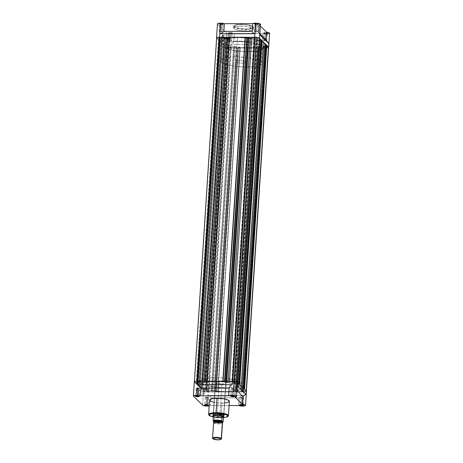 <?xml version="1.0" encoding="UTF-8"?>
<svg xmlns="http://www.w3.org/2000/svg" width="463" height="463" viewBox="0 0 463 463"><rect width="100%" height="100%" fill="white"/><g stroke="black" fill="none" stroke-linecap="round" stroke-linejoin="round"><path stroke-width="0.35" stroke-dasharray="2.31 1.74" d="M266.034 33.73A1.655 0.388 3.7 0 1 264.014 33.319A1.655 0.388 3.7 0 1 265.212 32.925L265.149 32.52A1.985 0.469 -176.3 0 0 263.713 32.995A1.985 0.469 -176.3 0 0 266.138 33.492L265.571 40.947A1.655 0.388 3.7 0 1 263.505 40.437A1.655 0.388 3.7 0 1 264.743 40.142L265.212 32.925A1.655 0.388 -176.3 0 0 263.974 33.22A1.655 0.388 -176.3 0 0 266.034 33.73A1.655 0.388 -176.3 0 0 267.273 33.434A1.655 0.388 -176.3 0 0 265.212 32.925L264.743 40.142A1.655 0.388 3.7 0 1 266.381 40.356A1.655 0.388 3.7 0 1 266.81 40.651A1.655 0.388 3.7 0 1 266.682 40.79A1.655 0.388 3.7 0 1 265.571 40.947L266.138 33.492L263.667 32.914L264.784 32.532L266.966 32.734L267.608 33.191L266.138 33.492A1.985 0.469 -176.3 0 0 267.556 33.243A1.985 0.469 -176.3 0 0 265.149 32.52L265.212 32.925A1.655 0.388 3.7 0 1 267.22 33.527A1.655 0.388 3.7 0 1 266.034 33.73M256.982 24.846A1.655 0.388 3.7 0 1 254.963 24.435A1.655 0.388 3.7 0 1 256.161 24.041L256.097 23.636A1.985 0.469 -176.3 0 0 254.662 24.111A1.985 0.469 -176.3 0 0 257.087 24.608L256.514 32.063A1.655 0.388 3.7 0 1 254.453 31.553A1.655 0.388 3.7 0 1 255.692 31.258L256.161 24.041A1.655 0.388 -176.3 0 0 254.922 24.336A1.655 0.388 -176.3 0 0 256.982 24.846A1.655 0.388 -176.3 0 0 258.221 24.551A1.655 0.388 -176.3 0 0 256.161 24.041L255.692 31.258A1.655 0.388 3.7 0 1 257.752 31.768A1.655 0.388 3.7 0 1 256.514 32.063L257.087 24.608L254.615 24.03L255.732 23.648L257.914 23.85L258.551 24.308L257.087 24.608A1.985 0.469 -176.3 0 0 258.504 24.36A1.985 0.469 -176.3 0 0 256.097 23.636L256.161 24.041A1.655 0.388 3.7 0 1 258.163 24.643A1.655 0.388 3.7 0 1 256.982 24.846M221.812 24.846A1.655 0.388 3.7 0 1 219.792 24.429A1.655 0.388 3.7 0 1 220.99 24.035L220.926 23.636A1.985 0.469 -176.3 0 0 219.491 24.111A1.985 0.469 -176.3 0 0 221.916 24.603L221.343 32.063A1.655 0.388 3.7 0 1 219.283 31.553A1.655 0.388 3.7 0 1 220.521 31.252L220.99 24.035A1.655 0.388 -176.3 0 0 219.751 24.331A1.655 0.388 -176.3 0 0 221.812 24.846A1.655 0.388 -176.3 0 0 223.05 24.545A1.655 0.388 -176.3 0 0 220.99 24.035L220.521 31.252A1.655 0.388 3.7 0 1 222.581 31.762A1.655 0.388 3.7 0 1 221.343 32.063L221.916 24.603L219.445 24.024L222.425 23.775L223.38 24.308L221.916 24.603A1.985 0.469 -176.3 0 0 223.334 24.36A1.985 0.469 -176.3 0 0 220.926 23.636L220.99 24.035A1.655 0.388 3.7 0 1 222.992 24.637A1.655 0.388 3.7 0 1 221.812 24.846M230.863 33.73A1.655 0.388 3.7 0 1 228.844 33.313A1.655 0.388 3.7 0 1 230.042 32.919L229.978 32.52A1.985 0.469 -176.3 0 0 228.543 32.995A1.985 0.469 -176.3 0 0 230.968 33.486L230.4 40.947A1.655 0.388 3.7 0 1 228.334 40.437A1.655 0.388 3.7 0 1 229.573 40.136L230.042 32.919A1.655 0.388 -176.3 0 0 228.803 33.214A1.655 0.388 -176.3 0 0 230.863 33.73A1.655 0.388 -176.3 0 0 232.102 33.429A1.655 0.388 -176.3 0 0 230.042 32.919L229.573 40.136A1.655 0.388 3.7 0 1 231.639 40.646A1.655 0.388 3.7 0 1 230.4 40.947L230.968 33.486L228.496 32.908L231.483 32.659L232.438 33.186L230.968 33.486A1.985 0.469 -176.3 0 0 232.385 33.243A1.985 0.469 -176.3 0 0 229.978 32.52L230.042 32.919A1.655 0.388 3.7 0 1 232.05 33.521A1.655 0.388 3.7 0 1 230.863 33.73M222.309 37.48A3.079 0.793 -90 0 1 223.282 35.263A3.079 0.793 -90 0 1 223.837 38.985L223.6 39.066A3.415 0.874 90 0 0 222.987 34.945A3.415 0.874 90 0 0 221.904 37.399L228.381 37.48A3.079 0.793 -90 0 1 229.15 35.153A3.079 0.793 -90 0 1 229.914 38.985L223.837 38.985A3.079 0.793 90 0 0 223.073 35.153A3.079 0.793 90 0 0 222.309 37.48A3.079 0.793 90 0 0 223.073 41.317A3.079 0.793 90 0 0 223.837 38.985L229.914 38.985A3.079 0.793 -90 0 1 229.15 41.317A3.079 0.793 -90 0 1 228.381 37.48L221.904 37.399L222.003 39.986L222.709 41.641L223.455 40.269L223.507 36.484L223.131 35.147L222.628 34.858L221.904 37.399A3.415 0.874 90 0 0 222.987 41.525A3.415 0.874 90 0 0 223.6 39.066L223.837 38.985A3.079 0.793 -90 0 1 223.282 41.201A3.079 0.793 -90 0 1 222.309 37.48M246.044 28.978C248.851 29.076 254.569 28.37 252.931 26.64C251.039 24.904 243.885 24.203 241.269 24.296L248.399 25.193L253.539 27.601L250.68 29.036L246.108 29.383L246.044 28.978L252.341 28.121L253.134 27.537L252.931 26.64L249.308 25.152L244.065 24.394L238.682 24.394L234.972 25.152L234.099 26.183L236.003 27.531L240.488 28.584L246.044 28.978L246.108 29.383A9.926 2.344 -176.3 0 0 253.539 27.601A9.926 2.344 -176.3 0 0 241.165 24.533L241.061 26.142A9.926 2.344 3.7 0 1 253.435 29.204A9.926 2.344 3.7 0 1 246.003 30.986L246.108 29.383L246.003 30.986L241.188 30.697L235.615 29.487L234.226 28.799L233.636 27.861L235.54 26.686L239.238 26.188L244.921 26.322L249.383 27.028L252.839 28.324L253.423 29.036L253.157 29.707L250.917 30.575L246.003 30.986A9.926 2.344 3.7 0 1 233.63 27.925A9.926 2.344 3.7 0 1 241.061 26.142L241.165 24.533A9.926 2.344 -176.3 0 0 233.734 26.316A9.926 2.344 -176.3 0 0 246.108 29.383L238.873 28.723L233.734 26.316L236.593 24.88L241.269 24.296C238.462 24.203 232.744 24.904 234.382 26.634C236.275 28.37 243.428 29.076 246.044 28.978M217.46 23.862A3.97 0.938 -176.3 0 0 217.581 24.117L216.672 38.232A3.97 0.938 3.7 0 1 216.615 38.174M237.473 37.63L237.224 41.479A20.673 4.879 3.7 0 1 263.001 47.863A20.673 4.879 3.7 0 1 247.514 51.572L247.763 47.724A20.673 4.879 -176.3 0 0 263.25 44.014A20.673 4.879 -176.3 0 0 237.473 37.63L227.24 38.481L223.907 39.477L222.188 40.744L222.228 42.179L224.023 43.661L230.435 45.878L241.744 47.51L251.565 47.631L260.385 46.248L262.093 45.484L263.233 44.147L263.013 43.175L261.213 41.693L254.806 39.477L245.512 38.012L237.473 37.63A20.673 4.879 -176.3 0 0 221.985 41.346A20.673 4.879 -176.3 0 0 247.763 47.724L247.514 51.572L239.475 51.19L231.876 50.097L225.875 48.459L222.385 46.526L221.754 45.061L222.9 43.719L224.601 42.955L233.427 41.577L243.249 41.699L254.552 43.325L258.863 44.598L261.751 46.034L262.972 47.515L262.417 48.91L260.137 50.097L256.328 50.982L247.514 51.572A20.673 4.879 3.7 0 1 221.736 45.195A20.673 4.879 3.7 0 1 237.224 41.479L215.237 381.529A20.673 4.879 3.7 0 1 241.015 387.907A20.673 4.879 3.7 0 1 225.527 391.623L247.763 47.724A20.673 4.879 -176.3 0 0 263.25 44.014A20.673 4.879 -176.3 0 0 237.473 37.63L227.24 38.481L223.907 39.477L222.188 40.744L222.228 42.179L224.023 43.661L230.435 45.878L241.744 47.51L251.565 47.631L260.385 46.248L262.093 45.484L263.233 44.147L263.013 43.175L261.213 41.693L254.806 39.477L245.512 38.012L237.473 37.63A20.673 4.879 -176.3 0 0 221.985 41.346A20.673 4.879 -176.3 0 0 247.763 47.724L225.527 391.623L235.76 390.772L239.093 389.777L240.43 388.955L240.997 388.04L240.772 387.068L239.765 386.078L235.58 384.197L229.081 382.675L221.256 381.743L213.304 381.553L206.423 382.12L201.671 383.37L200.334 384.192L199.767 385.106L199.987 386.078L201.787 387.56L208.194 389.777L215.498 391.027L225.527 391.623A20.673 4.879 3.7 0 1 199.75 385.239A20.673 4.879 3.7 0 1 215.237 381.529L237.473 37.63M268.598 47.562A3.97 0.938 3.7 0 1 265.721 48.088L265.947 44.564L263.858 43.644L262.191 41.149L262.689 33.452L234.336 33.446L233.838 41.149L262.191 41.149L262.689 33.452A3.97 0.938 -176.3 0 0 267.029 33.967A3.97 0.938 -176.3 0 0 269.605 33.261M268.656 47.492L265.721 48.088L230.551 48.088L226.395 47.486L216.672 38.232L217.581 24.117L226.639 33A3.97 0.938 -176.3 0 0 230.528 33.944A3.97 0.938 -176.3 0 0 234.336 33.446L233.838 41.149L232.681 43.638L230.777 44.558L230.551 48.088A3.97 0.938 3.7 0 1 225.724 47.116L226.639 33L228.068 33.602L231.187 33.967L234.336 33.446L262.689 33.452L267.776 33.926M259.847 34.789L258.73 32.682L259.94 33.868L258.73 32.682L259.228 24.985L260.438 26.171L259.228 24.985A3.97 0.938 -176.3 0 0 260.553 24.377M269.431 33.515L269.547 33.081M217.581 24.117L226.639 33L225.724 47.116L216.551 38.047M255.692 31.258L257.741 31.814L255.003 31.883L254.546 31.438L255.692 31.258M220.521 31.252L222.564 31.814L219.832 31.883L219.375 31.432L220.521 31.252M229.573 40.136L231.622 40.698L228.884 40.767L228.427 40.316L229.573 40.136M264.743 40.142L266.792 40.698L264.055 40.767L263.597 40.322L264.743 40.142M230.551 48.088L265.721 48.088L265.947 44.564L230.777 44.558L230.551 48.088M259.749 34.436L259.355 33.718M259.066 33.238L258.73 32.682M262.191 41.149L233.838 41.149L232.681 43.638L230.777 44.558L265.947 44.564L263.858 43.644L262.191 41.149M229.914 38.985L229.416 41.138L228.954 41.224L228.56 40.298L228.433 36.913L229.035 35.182L229.735 36.166L229.914 38.985M265.149 47.533A1.69 0.399 -176.3 0 0 266.416 47.232A1.69 0.399 -176.3 0 0 264.309 46.711L242.074 390.604A1.69 0.399 3.7 0 1 244.175 391.125A1.69 0.399 3.7 0 1 242.913 391.432L265.149 47.533L266.41 47.203L264.639 46.717L263.048 47.041L265.149 47.533L242.913 391.432L244.175 391.096L242.398 390.616L240.812 390.94L242.913 391.432A1.69 0.399 3.7 0 1 240.806 390.911A1.69 0.399 3.7 0 1 242.074 390.604L264.309 46.711A1.69 0.399 -176.3 0 0 263.048 47.012A1.69 0.399 -176.3 0 0 265.149 47.533M229.978 47.533A1.69 0.399 -176.3 0 0 231.245 47.226A1.69 0.399 -176.3 0 0 229.139 46.705L206.903 390.604A1.69 0.399 3.7 0 1 209.004 391.125A1.69 0.399 3.7 0 1 207.742 391.426L229.978 47.533L231.24 47.197L229.469 46.717L227.877 47.035L229.978 47.533L207.742 391.426L209.004 391.096L207.227 390.61L205.641 390.934L207.742 391.426A1.69 0.399 3.7 0 1 205.636 390.905A1.69 0.399 3.7 0 1 206.903 390.604L229.139 46.705A1.69 0.399 -176.3 0 0 227.877 47.012A1.69 0.399 -176.3 0 0 229.978 47.533M220.926 38.649A1.69 0.399 -176.3 0 0 222.194 38.342A1.69 0.399 -176.3 0 0 220.087 37.821L197.851 381.72A1.69 0.399 3.7 0 1 199.952 382.241A1.69 0.399 3.7 0 1 198.691 382.542L220.926 38.649L222.188 38.313L220.411 37.833L218.825 38.151L220.926 38.649L198.691 382.542L199.952 382.212L198.176 381.726L196.59 382.05L198.691 382.542A1.69 0.399 3.7 0 1 196.584 382.021A1.69 0.399 3.7 0 1 197.851 381.72L220.087 37.821A1.69 0.399 -176.3 0 0 218.825 38.128A1.69 0.399 -176.3 0 0 220.926 38.649M256.097 38.649A1.69 0.399 -176.3 0 0 257.364 38.348A1.69 0.399 -176.3 0 0 255.258 37.827L233.022 381.72A1.69 0.399 3.7 0 1 235.123 382.241A1.69 0.399 3.7 0 1 233.861 382.548L256.097 38.649L257.359 38.319L255.582 37.833L253.996 38.157L256.097 38.649L233.861 382.548L235.123 382.212L233.346 381.732L231.76 382.056L233.861 382.548A1.69 0.399 3.7 0 1 231.755 382.027A1.69 0.399 3.7 0 1 233.022 381.72L255.258 37.827A1.69 0.399 -176.3 0 0 253.996 38.128A1.69 0.399 -176.3 0 0 256.097 38.649M234.243 383.277L256.485 39.378L256.884 39.615L234.648 383.514L234.243 383.277L256.641 39.257L259.483 38.29L256.641 39.257L234.405 383.15L237.247 382.108L234.319 383.19L234.648 383.514A21.935 5.174 3.7 0 1 235.684 383.804L238.896 383.804L239.244 384.145L237.583 384.099L238.104 384.608L239.672 384.568L243.769 388.584L242.114 388.544L242.629 389.053L244.551 389.348L241.339 389.348A21.935 5.174 3.7 0 1 240.887 389.638L246.357 391.166L245.349 391.814L243.254 391.964L237.571 390.917L259.812 47.018L259.222 47.07L236.981 390.969L237.571 390.917L236.981 390.969A21.935 5.174 3.7 0 1 236.032 391.154L236.859 391.964L235.499 391.964L235.256 391.559L233.242 391.559L233.838 391.964L217.911 391.964L217.674 391.559L215.66 391.559L216.25 391.964L214.89 391.964L214.062 391.154A21.935 5.174 3.7 0 1 212.731 390.963L212.037 390.917L234.278 47.018L233.572 47.099L211.331 390.998L212.037 390.917L208.495 391.964L205.352 391.686L203.517 390.963L206.446 389.962L206.116 389.638A21.935 5.174 3.7 0 1 205.074 389.348L201.868 389.348L201.393 388.885L202.366 388.741L201.712 388.092L200.444 387.953L197.632 385.193L198.604 385.048L196.214 383.798L199.42 383.798A21.935 5.174 3.7 0 1 199.871 383.509L194.57 382.183L194.408 381.801L194.877 381.477L197.302 381.182A3.889 0.914 3.7 0 1 197.51 381.182L203.778 382.183A21.935 5.174 3.7 0 1 204.733 381.992L203.905 381.182L205.265 381.182L205.503 381.593L207.517 381.593L206.926 381.182L222.848 381.182L223.085 381.593L225.105 381.593L224.509 381.182L225.869 381.182L226.696 381.998A21.935 5.174 3.7 0 1 228.033 382.183L229.312 382.183L232.27 381.188A3.889 0.914 3.7 0 1 232.472 381.182A3.889 0.914 3.7 0 1 237.241 382.183L235.505 381.483L232.472 381.182A3.889 0.914 3.7 0 0 232.27 381.188L229.428 382.154L228.033 382.183L228.097 381.165L228.033 382.183A21.935 5.174 3.7 0 0 226.696 381.998L225.869 381.182L224.509 381.182L225.105 381.593L223.085 381.593L222.848 381.182L206.926 381.182L207.517 381.593L205.503 381.593L205.265 381.182L203.905 381.182L204.733 381.992L226.968 38.099L226.141 37.283L226.968 38.099A21.935 5.174 -176.3 0 0 226.077 38.273A21.935 5.174 3.7 0 1 226.968 38.099L204.733 381.992A21.935 5.174 3.7 0 0 203.778 382.183L197.51 381.182A3.889 0.914 3.7 0 0 197.302 381.182L197.302 381.182A3.889 0.914 3.7 0 0 194.391 381.882L194.402 381.691M256.485 39.378L256.884 39.615L234.648 383.514A21.935 5.174 3.7 0 1 235.684 383.804L238.902 383.729L239.249 384.07L237.583 384.099L238.104 384.608L239.157 384.608L261.398 40.715L239.157 384.608L261.398 40.715L260.345 40.715L238.104 384.608L260.345 40.715L259.824 40.206L237.583 384.099L259.824 40.206L260.877 40.206L238.688 384.145L260.924 40.246L261.485 40.246L259.824 40.206L260.345 40.715L261.398 40.715L239.116 384.568L239.678 384.493L243.775 388.515L242.114 388.544L242.629 389.053L243.688 389.053L265.924 45.154L243.688 389.053L265.924 45.154L264.871 45.154L242.629 389.053L264.871 45.154L264.35 44.645L242.114 388.544L264.35 44.645L265.409 44.645L243.168 388.544L265.449 44.691L243.214 388.584L265.449 44.691L266.011 44.691L264.35 44.645L264.871 45.154L265.924 45.154L243.642 389.007L244.551 389.348L241.339 389.348L263.574 45.455L266.786 45.449L263.574 45.455A21.935 5.174 3.7 0 1 263.129 45.744L266.705 46.722L263.626 46.103L241.385 390.002L240.818 389.724L263.129 45.744A21.935 5.174 -176.3 0 0 263.574 45.455L241.339 389.348A21.935 5.174 3.7 0 1 240.887 389.638L263.129 45.744L263.626 46.103L241.385 390.002L246.189 390.969A3.889 0.914 3.7 0 1 246.374 391.27A3.889 0.914 3.7 0 1 243.254 391.964L265.49 48.071L259.222 47.07A21.935 5.174 3.7 0 1 258.267 47.261L259.095 48.071L257.735 48.071L257.497 47.66L255.483 47.66L256.074 48.071L240.152 48.065L239.915 47.66L237.895 47.66L238.491 48.065L237.131 48.065L236.304 47.255A21.935 5.174 3.7 0 1 234.967 47.07L233.705 47.064L230.73 48.065L227.588 47.787L225.759 47.064L228.681 46.063L228.352 45.739A21.935 5.174 3.7 0 1 227.316 45.449L224.104 45.449L223.635 44.986L224.607 44.842L223.947 44.199L222.68 44.054L219.873 41.3L220.845 41.155L220.185 40.507L218.449 39.899L221.661 39.905A21.935 5.174 3.7 0 1 222.113 39.615L216.811 38.284L194.57 382.183L199.871 383.509L222.113 39.615A21.935 5.174 -176.3 0 0 221.661 39.905L199.42 383.798L196.214 383.798L197.95 384.406L198.604 385.048L197.632 385.193L200.444 387.953L201.712 388.092L202.366 388.741L201.393 388.885L201.868 389.348L205.074 389.348L227.316 45.449A21.935 5.174 -176.3 0 0 228.352 45.739L206.359 389.996L203.517 390.963L225.759 47.064A3.889 0.914 -176.3 0 0 230.73 48.065L208.495 391.964L211.331 390.998L233.572 47.099L230.73 48.065L208.495 391.964A3.889 0.914 3.7 0 1 203.517 390.963L225.759 47.064L228.595 46.103L206.359 389.996L228.757 45.976L228.352 45.739L206.116 389.638A21.935 5.174 3.7 0 1 205.074 389.348L227.316 45.449L224.104 45.449L201.868 389.348L224.104 45.449L223.635 44.986L201.393 388.885L223.635 44.986L224.607 44.842L202.366 388.741L224.607 44.842L223.947 44.199L201.712 388.092L223.947 44.199L222.68 44.054L200.444 387.953L222.68 44.054L219.873 41.3L197.632 385.193L219.873 41.3L220.845 41.155L198.604 385.048L220.845 41.155L220.185 40.507L197.95 384.406L220.185 40.507L218.918 40.362L196.682 384.261L218.918 40.362L218.449 39.899L196.214 383.798L218.449 39.899L221.661 39.905L199.42 383.798A21.935 5.174 3.7 0 1 199.871 383.509L222.182 39.529L221.615 39.251L199.374 383.15L221.615 39.251L216.811 38.284L194.57 382.183A3.889 0.914 3.7 0 1 194.391 381.882M268.413 47.637L265.49 48.071A3.889 0.914 -176.3 0 0 268.609 47.371M227.646 37.428L205.231 381.327L227.646 37.428M229.139 37.694L229.758 37.694L229.162 37.289L207.071 381.327L229.307 37.428L207.245 381.327L229.758 37.694L207.517 381.593L229.758 37.694L229.139 37.694M245.234 37.428L222.819 381.327L245.234 37.428M246.721 37.694L247.34 37.694L246.75 37.289L224.653 381.327L246.895 37.428L224.833 381.327L247.34 37.694L225.105 381.593L247.34 37.694L246.721 37.694M256.884 39.615A21.935 5.174 3.7 0 1 257.926 39.905L259.378 39.905L257.926 39.905A21.935 5.174 -176.3 0 0 256.884 39.615M243.254 391.964L265.49 48.071L260.686 47.104L238.445 390.998L243.254 391.964M259.812 47.018L237.571 390.917L238.445 390.998L260.686 47.104L259.812 47.018M259.222 47.07L236.981 390.969A21.935 5.174 3.7 0 1 236.032 391.154L258.267 47.261A21.935 5.174 -176.3 0 0 259.222 47.07M236.032 391.154L258.267 47.261L259.095 48.071L236.859 391.964L236.032 391.154M236.859 391.964L259.095 48.071L257.735 48.071L235.499 391.964L236.859 391.964M235.499 391.964L257.596 47.926L235.499 391.964M235.354 391.825L257.769 47.926L235.354 391.825M235.528 391.825L257.497 47.66L235.528 391.825M235.256 391.559L257.497 47.66L255.483 47.66L233.242 391.559L235.256 391.559M233.242 391.559L255.483 47.66L233.242 391.559M233.514 391.825L255.929 47.926L233.514 391.825M233.693 391.825L255.929 47.926L233.693 391.825M233.838 391.964L256.074 48.071L240.152 48.065L217.911 391.964L233.838 391.964M217.911 391.964L240.008 47.926L217.911 391.964M217.766 391.825L240.181 47.926L217.766 391.825M217.946 391.825L239.915 47.66L217.946 391.825M217.674 391.559L239.915 47.66L237.895 47.66L215.66 391.559L217.674 391.559M215.66 391.559L237.895 47.66L215.66 391.559M215.932 391.825L238.347 47.926L215.932 391.825M216.105 391.825L238.347 47.926L216.105 391.825M216.25 391.964L238.491 48.065L237.131 48.065L214.89 391.964L216.25 391.964M214.89 391.964L237.131 48.065L236.304 47.255L214.062 391.154L214.89 391.964M236.304 47.255L214.062 391.154A21.935 5.174 3.7 0 1 212.731 390.963L234.967 47.07A21.935 5.174 -176.3 0 0 236.304 47.255M234.278 47.018L212.037 390.917L212.731 390.963L234.967 47.07L234.278 47.018M216.626 37.983A3.889 0.914 -176.3 0 0 216.811 38.284M202.377 381.165L202.314 382.149L202.377 381.165M203.842 381.165L203.778 382.183L203.842 381.165M205.531 381.165L205.503 381.593L205.531 381.165M223.114 381.165L223.085 381.593L223.114 381.165M226.748 381.165L226.696 381.998L226.748 381.165M229.492 381.165L229.428 382.154L229.492 381.165M235.684 383.804L257.926 39.905L235.684 383.804M241.188 404.407A1.655 0.388 -176.3 0 0 240.008 404.616A1.655 0.388 -176.3 0 0 239.961 404.76A1.655 0.388 3.7 0 1 239.95 404.703A1.655 0.388 3.7 0 1 241.188 404.407L241.657 397.19A1.655 0.388 -176.3 0 0 240.419 397.485A1.655 0.388 -176.3 0 0 242.479 398.001L242.045 404.703L242.479 398.001A1.655 0.388 -176.3 0 0 243.717 397.7A1.655 0.388 -176.3 0 0 241.657 397.19L241.188 404.407A1.655 0.388 3.7 0 1 243.249 404.917A1.655 0.388 3.7 0 1 243.231 404.975A1.655 0.388 -176.3 0 0 243.208 404.818A1.655 0.388 -176.3 0 0 241.188 404.407L241.188 404.407M206.018 404.407A1.655 0.388 -176.3 0 0 204.837 404.61A1.655 0.388 -176.3 0 0 204.791 404.76A1.655 0.388 3.7 0 1 204.779 404.703A1.655 0.388 3.7 0 1 206.018 404.407L206.486 397.185A1.655 0.388 -176.3 0 0 205.248 397.485A1.655 0.388 -176.3 0 0 207.308 397.995L206.874 404.703L207.308 397.995A1.655 0.388 -176.3 0 0 208.547 397.7A1.655 0.388 -176.3 0 0 206.486 397.185L206.018 404.407A1.655 0.388 3.7 0 1 208.078 404.917A1.655 0.388 3.7 0 1 208.061 404.969A1.655 0.388 -176.3 0 0 208.037 404.818A1.655 0.388 -176.3 0 0 206.018 404.407L206.018 404.407M196.966 395.524A1.655 0.388 -176.3 0 0 195.78 395.726A1.655 0.388 -176.3 0 0 195.739 395.877A1.655 0.388 3.7 0 1 195.727 395.819A1.655 0.388 3.7 0 1 196.966 395.524L197.429 388.307A1.655 0.388 -176.3 0 0 196.19 388.602A1.655 0.388 -176.3 0 0 198.257 389.111L197.823 395.819L198.257 389.111A1.655 0.388 -176.3 0 0 199.495 388.816A1.655 0.388 -176.3 0 0 197.429 388.307L196.966 395.524A1.655 0.388 3.7 0 1 199.026 396.033A1.655 0.388 3.7 0 1 199.003 396.085A1.655 0.388 -176.3 0 0 198.986 395.934A1.655 0.388 -176.3 0 0 196.966 395.524L196.966 395.524M232.137 395.524A1.655 0.388 -176.3 0 0 230.95 395.732A1.655 0.388 -176.3 0 0 230.91 395.877A1.655 0.388 3.7 0 1 230.898 395.819A1.655 0.388 3.7 0 1 232.137 395.524L232.6 388.307A1.655 0.388 -176.3 0 0 231.361 388.602A1.655 0.388 -176.3 0 0 233.427 389.117L232.993 395.819L233.427 389.117A1.655 0.388 -176.3 0 0 234.666 388.816A1.655 0.388 -176.3 0 0 232.6 388.307L232.137 395.524A1.655 0.388 3.7 0 1 234.197 396.033A1.655 0.388 3.7 0 1 234.174 396.091A1.655 0.388 -176.3 0 0 234.156 395.934A1.655 0.388 -176.3 0 0 232.137 395.524L232.137 395.524M213.304 414.634A5.296 1.25 3.7 0 1 217.216 413.835L217.216 413.835A5.296 1.25 -176.3 0 0 213.431 414.489A5.296 1.25 -176.3 0 0 219.85 416.416L219.913 416.822A5.625 1.325 3.7 0 1 213.385 415.67M198.488 391.767A3.079 0.793 -90 0 1 197.933 393.984A3.079 0.793 -90 0 1 196.954 390.263L196.555 390.182A3.415 0.874 90 0 0 197.632 394.308A3.415 0.874 90 0 0 198.251 391.848L204.565 391.767A3.079 0.793 -90 0 1 203.795 394.1A3.079 0.793 -90 0 1 203.031 390.263L196.954 390.263A3.079 0.793 90 0 0 197.724 394.1A3.079 0.793 90 0 0 198.488 391.767A3.079 0.793 90 0 0 197.724 387.936A3.079 0.793 90 0 0 196.954 390.263L203.031 390.263A3.079 0.793 -90 0 1 203.795 387.936A3.079 0.793 -90 0 1 204.565 391.767L198.251 391.848L198.054 388.729L197.446 387.606L196.7 388.978L196.648 392.769L197.024 394.1L197.527 394.389L198.251 391.848A3.415 0.874 90 0 0 197.637 387.728A3.415 0.874 90 0 0 196.555 390.182L196.954 390.263A3.079 0.793 -90 0 1 197.933 388.046A3.079 0.793 -90 0 1 198.488 391.767M223.392 417.695L221.001 417.551L225.574 417.204L228.438 415.768A9.926 2.344 3.7 0 1 221.001 417.551L221.939 403.111A9.926 2.344 -176.3 0 0 229.37 401.328M194.31 381.877A3.97 0.938 -176.3 0 0 194.431 382.131L203.483 391.015L202.574 405.131L203.483 391.015A3.97 0.938 -176.3 0 0 208.309 391.982L207.395 406.097L208.084 395.512L209.884 396.149L210.769 397.873L210.271 405.576L229.098 405.576L210.271 405.576L208.848 406.016M225.527 391.623L225.776 387.774A20.673 4.879 -176.3 0 0 229.26 387.693A20.673 4.879 -176.3 0 0 241.264 384.058A20.673 4.879 -176.3 0 0 215.486 377.675L215.237 381.529A20.673 4.879 3.7 0 1 241.015 387.907A20.673 4.879 3.7 0 1 225.527 391.623L215.498 391.027L208.194 389.777L201.787 387.56L199.987 386.078L199.767 385.106L200.907 383.769L203.726 382.67L211.435 381.622L223.276 381.911L234.139 383.769L239.765 386.078L240.986 387.56L240.43 388.955L235.76 390.772L225.527 391.623A20.673 4.879 3.7 0 1 199.75 385.239A20.673 4.879 3.7 0 1 215.237 381.529L215.486 377.675L211.684 377.773L205.248 378.526L201.92 379.521L200.201 380.794L200.236 382.23L203.002 384.186L206.874 385.529L217.737 387.386L227.709 387.751L234.585 387.178L239.342 385.928L240.679 385.106L241.246 384.192L240.615 382.727L239.226 381.743L232.814 379.521L223.525 378.063L215.486 377.675A20.673 4.879 -176.3 0 0 199.999 381.39A20.673 4.879 -176.3 0 0 225.776 387.774L225.527 391.623M225.909 383.069L223.814 415.467A5.296 1.25 3.7 0 1 219.85 416.416L221.945 384.018A5.296 1.25 -176.3 0 0 225.909 383.069A5.296 1.25 -176.3 0 0 219.312 381.431L217.216 413.835L219.312 381.431A5.296 1.25 -176.3 0 0 215.347 382.386A5.296 1.25 -176.3 0 0 221.945 384.018L219.85 416.416A5.296 1.25 3.7 0 1 213.252 414.784L215.347 382.386M194.344 381.761L203.483 391.015L205.306 391.698L243.48 391.987L243.254 395.518L241.061 396.154L239.122 397.879L238.624 405.576L239.122 397.879L241.061 396.154L243.254 395.518L242.566 406.103L243.48 391.987A3.97 0.938 -176.3 0 0 246.455 391.276M194.431 382.131L193.517 396.247L194.431 382.131M236.078 388.717L235.661 389.412L236.871 390.598L235.661 389.412L235.163 397.109L235.661 389.412L237.16 386.125M246.414 391.391L243.48 391.987L208.309 391.982L208.084 395.512L243.254 395.518L208.084 395.512L209.884 396.149L210.769 397.873L239.122 397.879L210.769 397.873L210.271 405.576A3.97 0.938 3.7 0 1 209.183 405.97M212.864 402.034L219.045 403.007L224.624 403.007M226.853 402.706L227.46 402.561M209.565 400.049A9.926 2.344 -176.3 0 0 221.939 403.111L221.001 417.551A9.926 2.344 3.7 0 1 208.634 414.483L213.767 416.891L221.001 417.551L218.108 417.69L212.858 416.931M223.49 417.69L213.385 417.047L223.392 417.707M213.078 415.444L215.197 416.318L218.276 416.758L221.887 416.717L223.808 416.208M223.675 415.155L223.976 415.479A5.625 1.325 3.7 0 1 219.913 416.822L219.85 416.416A5.296 1.25 -176.3 0 0 223.675 415.155A5.296 1.25 -176.3 0 0 217.216 413.835A5.296 1.25 3.7 0 1 223.785 415.311M221.945 384.018L217.106 383.445L215.868 382.976L215.399 382.23L216.69 381.651L219.312 381.431L224.15 382.01L225.747 382.727L225.614 383.445L221.945 384.018M242.479 398.001L243.625 397.821L243.168 397.37L240.436 397.439L242.479 398.001M207.308 397.995L208.454 397.815L207.997 397.37L205.259 397.439L207.308 397.995M198.257 389.111L199.403 388.932L198.945 388.486L196.208 388.555L198.257 389.111M233.427 389.117L234.573 388.937L234.116 388.486L231.378 388.555L233.427 389.117M203.031 390.263L203.679 387.965L204.386 388.949L204.513 392.335L203.911 394.065L203.211 393.081L203.031 390.263M221.025 439.161A4.468 1.053 3.7 0 1 216.568 439.468A4.468 1.053 3.7 0 1 212.708 438.449L213.721 422.823A0.689 0.648 -45.5 0 0 214.242 422.181C214.051 423.332 224.451 423.332 221.916 422.181C224.451 423.332 214.051 423.332 214.242 422.181A0.689 0.648 134.5 0 1 213.721 422.823C213.507 424.12 225.209 424.12 222.35 422.823A0.689 0.648 134.5 0 1 222.037 422.603A0.689 0.648 -45.5 0 0 222.35 422.823M214.242 422.181L214.242 422.181A0.689 0.648 -45.5 0 0 214.062 421.695A0.689 0.648 134.5 0 1 214.242 422.181M213.582 422.534A4.468 1.053 -176.3 0 0 213.721 422.823A4.468 1.053 -176.3 0 0 218.565 423.905A4.468 1.053 -176.3 0 0 222.495 423.113M213.055 438.82L212.708 438.449A4.468 1.053 -176.3 0 0 217.008 439.503A4.468 1.053 -176.3 0 0 221.331 438.982L220.892 439.346M213.333 416.411L236.257 61.926A5.296 1.25 -176.3 0 0 241.999 63.205A5.296 1.25 -176.3 0 0 246.657 62.268A5.296 1.25 -176.3 0 0 246.49 61.926L223.646 415.218L246.49 61.926L244.059 61.012L241.078 60.659L237.438 60.85L236.101 61.672L237.855 62.644L241.669 63.194L245.309 63.003L246.362 62.644L246.49 61.926A5.296 1.25 -176.3 0 0 240.748 60.647A5.296 1.25 -176.3 0 0 236.095 61.585A5.296 1.25 -176.3 0 0 236.257 61.926L213.333 416.411A5.296 1.25 -176.3 0 0 218.785 417.678A5.296 1.25 -176.3 0 0 223.693 416.885A5.296 1.25 3.7 0 1 218.785 417.678A5.296 1.25 3.7 0 1 213.333 416.411A5.296 1.25 3.7 0 1 213.183 416.185A5.296 1.25 -176.3 0 0 213.333 416.411L213.825 416.793L213.333 416.411M221.389 61.926L222.385 46.526A20.673 4.879 -176.3 0 0 244.805 51.532A20.673 4.879 -176.3 0 0 263.001 47.863A20.673 4.879 -176.3 0 0 262.353 46.532L261.358 61.926A20.673 4.879 3.7 0 1 262.006 63.257A20.673 4.879 3.7 0 1 243.81 66.927A20.673 4.879 3.7 0 1 221.389 61.926A20.673 4.879 3.7 0 1 220.741 60.589A20.673 4.879 3.7 0 1 238.937 56.926A20.673 4.879 3.7 0 1 261.358 61.926L262.353 46.532L259.998 45.061L254.552 43.325L249.198 42.33L237.224 41.479L226.992 42.33L222.9 43.719L221.754 45.061L222.385 46.526L223.774 47.51L228.612 49.333L235.545 50.722L243.515 51.48L251.316 51.48L259.025 50.432L262.417 48.91L262.972 47.515L262.353 46.532A20.673 4.879 -176.3 0 0 239.932 41.525A20.673 4.879 -176.3 0 0 221.736 45.195A20.673 4.879 -176.3 0 0 222.385 46.526L221.389 61.926L220.77 60.937L220.944 59.993L223.606 58.355L230.649 57.094L238.214 56.903L248.197 57.73L255.13 59.125L259.969 60.942L261.769 62.424L261.989 63.39L260.848 64.733L256.757 66.122L252.098 66.759L244.533 66.95L236.489 66.377L229.191 65.127L223.745 63.39L221.389 61.926M213.802 421.538L217.494 422.551L222.327 422.146M222.159 422.499L218.021 422.731L214.473 422.082M214.774 417.481L213.437 416.081L214.757 417.377L213.825 416.793L214.618 417.29A5.209 1.227 -176.3 0 0 219.728 417.962A5.209 1.227 -176.3 0 0 223.479 417.29A5.209 1.227 3.7 0 1 219.728 417.962A5.209 1.227 3.7 0 1 214.618 417.29L214.566 420.688L214.774 417.481M214.479 422.036L214.566 420.688L214.479 422.036A5.209 1.227 -176.3 0 0 223.114 422.036A5.209 1.227 3.7 0 1 214.479 422.036M222.003 422.297L215.596 422.256L214.085 421.747M213.721 422.823L212.708 438.449M214.41 422.134L222.043 422.54M223.021 422.117A5.047 1.192 3.7 0 1 219.375 422.771A5.047 1.192 3.7 0 1 214.386 422.111M264.014 33.319L263.713 32.995M254.963 24.435L254.662 24.111M219.792 24.429L219.491 24.111M228.844 33.313L228.543 32.995M223.282 35.263L222.987 34.945M233.63 27.925L233.734 26.316C233.404 25.158 235.91 24.481 241.252 24.284C246.096 24.365 252.734 25.06 253.539 27.601L253.435 29.204M229.15 35.153L223.073 35.153M263.505 40.437L263.974 33.22M228.334 40.437L228.803 33.214M219.283 31.553L219.751 24.331M254.453 31.553L254.922 24.336M241.264 384.058L262.006 63.257M199.999 381.39L220.741 60.589M257.752 31.768L258.221 24.551M222.581 31.762L223.05 24.545M231.639 40.646L232.102 33.429M266.81 40.651L267.273 33.434M229.15 41.317L223.073 41.317M223.282 41.201L222.987 41.525M232.05 33.521L232.385 33.243M222.992 24.637L223.334 24.36M258.163 24.643L258.504 24.36M267.22 33.527L267.556 33.243M266.416 47.232L244.175 391.125M231.245 47.226L209.004 391.125M222.194 38.342L199.952 382.241M257.364 38.348L235.123 382.241M240.818 389.724L263.053 45.831M206.515 389.875L228.757 45.976M199.947 383.422L222.182 39.529M253.996 38.128L231.755 382.027M218.825 38.128L196.584 382.021M227.877 47.012L205.636 390.905M263.048 47.012L240.806 390.911M240.008 404.616L239.666 404.894M204.837 404.61L204.496 404.894M195.78 395.726L195.444 396.01M230.95 395.732L230.615 396.01M213.431 414.489L213.09 414.773M197.933 393.984L197.632 394.308M203.795 394.1L197.724 394.1M231.361 388.602L230.898 395.819M196.19 388.602L195.727 395.819M205.248 397.485L204.779 404.703M240.419 397.485L239.95 404.703M243.717 397.7L243.249 404.917M208.547 397.7L208.078 404.917M199.495 388.816L199.026 396.033M234.666 388.816L234.197 396.033M203.795 387.936L197.724 387.936M197.933 388.046L197.637 387.728M234.156 395.934L234.457 396.259M198.986 395.934L199.287 396.259M208.037 404.818L208.338 405.142M243.208 404.818L243.509 405.142M220.562 422.111L222.037 422.441M215.625 421.787L214.114 421.926M223.826 415.34L246.657 62.268M213.258 414.657L236.095 61.585M220.533 422.574L222.13 422.21M215.596 422.256L214.056 421.689M212.685 438.426L213.078 438.843"/><path stroke-width="0.69" d="M216.615 38.174A3.97 0.938 3.7 0 1 216.545 37.978A3.97 0.938 3.7 0 1 219.52 37.266L220.434 23.15A3.97 0.938 -176.3 0 0 217.46 23.862L216.545 37.978M258.73 32.682L259.228 24.985L260.553 24.371A3.97 0.938 -176.3 0 0 255.605 23.15L252.729 23.677L252.231 31.374L253.116 33.105L254.407 33.701L254.916 33.741L255.605 23.15A3.97 0.938 -176.3 0 0 252.729 23.677L252.231 31.374L223.878 31.374L224.376 23.677L252.729 23.677L224.376 23.677L220.434 23.15L218.009 23.434L217.581 24.117M268.69 47.376L269.605 33.261A3.97 0.938 -176.3 0 0 266.526 32.144L260.438 26.171L266.526 32.144L266.028 39.841L259.94 33.868L266.028 39.841L268.795 43.591L268.569 47.122A3.97 0.938 3.7 0 1 268.69 47.376A3.97 0.938 3.7 0 1 268.598 47.562M269.599 33.307L268.818 32.636L266.526 32.144L266.028 39.841L268.795 43.591L268.471 47.66M216.672 38.232L216.771 37.694L218.791 37.283L254.691 37.266L257.694 37.549L259.517 38.238L260.553 24.377L259.286 23.596L255.605 23.15L254.691 37.266A3.97 0.938 3.7 0 1 259.517 38.238L259.749 34.436M266.937 33.973L269.431 33.515M259.517 38.238L268.569 47.122L259.517 38.238M224.376 23.677A3.97 0.938 -176.3 0 0 220.434 23.15L219.746 33.735L221.939 33.099L223.878 31.374L224.376 23.677M254.691 37.266L254.916 33.741L219.746 33.735L219.52 37.266L254.691 37.266M259.743 34.708L268.795 43.591L259.743 34.708M254.916 33.741L253.116 33.105L252.231 31.374L223.878 31.374L221.939 33.099L219.746 33.735L254.916 33.741M259.355 33.718L259.066 33.238M237.247 382.108L259.483 38.29A3.889 0.914 -176.3 0 0 254.714 37.289L232.472 381.165L254.714 37.289L257.741 37.584L259.483 38.29L237.247 382.108M197.51 381.165L219.746 37.289A3.889 0.914 -176.3 0 0 219.537 37.283L197.302 381.165L219.537 37.283A3.889 0.914 3.7 0 1 219.746 37.289L226.019 38.284A21.935 5.174 3.7 0 1 226.077 38.273A21.935 5.174 -176.3 0 0 226.019 38.284L203.842 381.165L226.019 38.284L224.555 38.255L202.377 381.165L224.555 38.255L219.746 37.289L197.51 381.165M246.374 391.27L268.609 47.371A3.889 0.914 -176.3 0 0 268.43 47.07L266.705 46.722L268.43 47.07L268.413 47.637M216.811 38.284L216.649 37.908L217.112 37.584L219.537 37.283A3.889 0.914 -176.3 0 0 216.626 37.983L194.391 381.882M226.141 37.283L227.646 37.428L205.265 381.165L227.501 37.289L226.141 37.283L203.905 381.165L226.141 37.283M227.634 37.59L229.139 37.694L227.744 37.694L205.531 381.165L227.634 37.59M229.162 37.289L245.234 37.428L222.848 381.165L245.089 37.289L229.162 37.289L206.926 381.165L229.162 37.289M245.222 37.59L246.721 37.694L245.326 37.694L223.114 381.165L245.222 37.59M246.75 37.289L248.11 37.289L248.938 38.099A21.935 5.174 3.7 0 1 250.269 38.284L251.554 38.284L254.505 37.289A3.889 0.914 3.7 0 1 254.714 37.289A3.889 0.914 -176.3 0 0 254.505 37.289L232.27 381.165L254.505 37.289L251.669 38.255L229.492 381.165L251.669 38.255L250.269 38.284A21.935 5.174 -176.3 0 0 248.938 38.099L226.748 381.165L248.938 38.099L248.11 37.289L225.869 381.165L248.11 37.289L246.75 37.289L224.514 381.165L246.75 37.289M259.378 39.905L261.485 40.246L239.249 384.07L261.485 40.246L261.132 39.905L238.902 383.729L261.132 39.905L259.378 39.905M261.456 40.669L261.913 40.669L266.011 44.691L243.775 388.515L266.011 44.691L261.913 40.669L239.678 384.493L261.913 40.669L261.456 40.669M265.982 45.108L266.786 45.449L244.551 389.273L266.786 45.449L266.439 45.108L244.204 388.932L266.439 45.108L265.982 45.108M268.43 47.07L246.194 390.888L268.43 47.07M228.097 381.165L250.269 38.284L228.097 381.165M239.961 404.76A1.655 0.388 -176.3 0 0 242.01 405.218L242.074 405.617A1.985 0.469 3.7 0 1 239.666 404.894A1.985 0.469 3.7 0 1 241.084 404.65L239.62 404.946L240.256 405.403L243.544 405.316L241.084 404.65A1.985 0.469 3.7 0 1 243.509 405.142A1.985 0.469 3.7 0 1 242.074 405.617L242.01 405.218A1.655 0.388 3.7 0 1 239.961 404.76M204.791 404.76A1.655 0.388 -176.3 0 0 206.839 405.212L206.903 405.617A1.985 0.469 3.7 0 1 204.496 404.894A1.985 0.469 3.7 0 1 205.913 404.645L204.542 404.859L205.086 405.397L208.373 405.316L205.913 404.645A1.985 0.469 3.7 0 1 208.338 405.142A1.985 0.469 3.7 0 1 206.903 405.617L206.839 405.212A1.655 0.388 3.7 0 1 204.791 404.76M195.739 395.877A1.655 0.388 -176.3 0 0 197.788 396.328L197.851 396.733A1.985 0.469 3.7 0 1 195.444 396.01A1.985 0.469 3.7 0 1 196.862 395.761L195.484 395.975L196.034 396.513L199.316 396.432L196.862 395.761A1.985 0.469 3.7 0 1 199.287 396.259A1.985 0.469 3.7 0 1 197.851 396.733L197.788 396.328A1.655 0.388 3.7 0 1 195.739 395.877M230.91 395.877A1.655 0.388 -176.3 0 0 232.958 396.334L233.022 396.733A1.985 0.469 3.7 0 1 230.615 396.01A1.985 0.469 3.7 0 1 232.032 395.767L230.562 396.062L231.205 396.519L234.486 396.432L232.032 395.767A1.985 0.469 3.7 0 1 234.457 396.259A1.985 0.469 3.7 0 1 233.022 396.733L232.958 396.334A1.655 0.388 3.7 0 1 230.91 395.877M213.385 415.67A5.625 1.325 3.7 0 1 213.09 414.773A5.625 1.325 3.7 0 1 217.112 414.072L213.426 414.576L212.905 415.045L213.24 415.583M223.392 417.707L227.692 416.741L228.438 415.768L229.37 401.328A9.926 2.344 -176.3 0 0 216.997 398.267L216.065 412.701A9.926 2.344 3.7 0 1 228.438 415.768L223.299 413.361L216.065 412.701L211.493 413.048L208.634 414.483L209.247 415.548L213.385 417.059L209.502 415.664L209.473 414.148L216.128 413.106L226.916 414.871L227.495 416.781L223.392 417.695L227.194 416.931L227.993 416.341L227.975 415.676L226.696 414.767L224.167 413.963L216.128 413.106L216.065 412.701L216.128 413.106L210.787 413.633L209.033 414.547L209.05 415.218L209.884 415.901L213.646 417.099M209.247 405.958L207.395 406.097A3.97 0.938 3.7 0 1 202.574 405.131L193.517 396.247A3.97 0.938 3.7 0 1 193.395 395.992A3.97 0.938 3.7 0 1 195.971 395.28A3.97 0.938 3.7 0 1 200.311 395.801L200.809 388.104L199.142 385.61L197.053 384.689L197.279 381.165A3.97 0.938 -176.3 0 0 194.31 381.877L193.395 395.992M232.993 395.819L232.958 396.334L232.993 395.819M197.823 395.819L197.788 396.328L197.823 395.819M206.874 404.703L206.839 405.212L206.874 404.703M242.045 404.703L242.01 405.218L242.045 404.703M246.414 391.391L246.102 394.545L244.979 394.823L242.959 396.571L236.871 390.598L242.959 396.571L242.462 404.274L244.661 404.731L245.54 405.362L244.73 405.895L242.566 406.103A3.97 0.938 3.7 0 1 238.624 405.576L229.098 405.576L238.624 405.576L242.566 406.103A3.97 0.938 3.7 0 0 245.54 405.391L246.455 391.276A3.97 0.938 -176.3 0 0 246.328 391.015L246.102 394.545L244.979 394.823L242.959 396.571L242.462 404.274L235.163 397.109L242.462 404.274A3.97 0.938 3.7 0 1 245.54 405.391M209.183 405.97A3.97 0.938 3.7 0 1 207.395 406.097L204.397 405.814L202.574 405.131L193.517 396.247L193.731 395.645L196.734 395.28L200.311 395.801L228.664 395.807L200.311 395.801L200.809 388.104L229.162 388.104L228.664 395.807A3.97 0.938 3.7 0 1 232.999 395.344A3.97 0.938 3.7 0 1 236.489 396.507A3.97 0.938 3.7 0 1 235.163 397.109L236.471 396.397L234.538 395.564L230.962 395.292L228.664 395.807L229.162 388.104L200.809 388.104L199.142 385.61L197.053 384.689L197.279 381.165L195.317 381.327L194.315 381.94M237.276 382.137A3.97 0.938 -176.3 0 0 232.449 381.165L232.223 384.695L230.319 385.615L229.162 388.104L230.319 385.615L232.223 384.695L197.053 384.689L232.223 384.695L232.449 381.165L197.279 381.165L234.747 381.327L237.276 382.137L246.328 391.015L237.276 382.137L237.05 385.662L237.276 382.137M237.143 385.847L246.102 394.545L237.05 385.662L236.489 396.507M227.46 402.561L229.364 401.392L227.929 399.986L223.646 398.817L218.918 398.313L213.518 398.452L210.121 399.343L209.571 399.986L209.878 400.686L212.864 402.034M213.617 402.225L214.433 402.405M224.613 403.007L226.853 402.706M208.634 414.483A9.926 2.344 3.7 0 1 216.065 412.701L216.997 398.267A9.926 2.344 -176.3 0 0 209.565 400.049L208.634 414.483M223.6 416.318L224.115 415.716L222.998 414.923L217.112 414.072A5.625 1.325 3.7 0 1 223.976 415.479L223.675 415.155M243.231 404.975A1.655 0.388 3.7 0 1 242.01 405.218A1.655 0.388 -176.3 0 0 243.231 404.975M208.061 404.969A1.655 0.388 3.7 0 1 206.839 405.212A1.655 0.388 -176.3 0 0 208.061 404.969M199.003 396.085A1.655 0.388 3.7 0 1 197.788 396.328A1.655 0.388 -176.3 0 0 199.003 396.085M234.174 396.091A1.655 0.388 3.7 0 1 232.958 396.334A1.655 0.388 -176.3 0 0 234.174 396.091M236.078 388.717L237.16 386.125M222.315 423.379L222.35 422.823L220.562 422.111L215.625 421.787L213.721 422.823M222.037 422.603A0.689 0.648 134.5 0 1 221.916 422.181L221.916 422.181A0.689 0.648 -45.5 0 0 222.037 422.603M214.242 422.181C211.707 421.035 222.107 421.035 221.916 422.181C222.107 421.035 211.707 421.035 214.242 422.181M221.482 438.739L222.495 423.113A4.468 1.053 -176.3 0 0 222.35 422.823L221.343 438.449A4.468 1.053 3.7 0 1 221.482 438.739A4.468 1.053 3.7 0 1 221.025 439.161M220.892 439.346L221.331 438.982A4.468 1.053 -176.3 0 0 221.343 438.449L220.903 438.866A4.034 0.955 3.7 0 1 220.892 439.346A4.034 0.955 3.7 0 1 216.979 439.815A4.034 0.955 3.7 0 1 213.096 438.866L213.53 438.166L215.995 437.876L219.688 438.316L221.019 439.057L220 439.682L217.222 439.833L213.096 438.866A4.034 0.955 3.7 0 1 213.078 438.843A4.034 0.955 3.7 0 1 216.036 437.876A4.034 0.955 3.7 0 1 220.903 438.866L221.343 438.449A4.468 1.053 -176.3 0 0 215.961 437.356A4.468 1.053 -176.3 0 0 212.685 438.426A4.468 1.053 -176.3 0 0 212.708 438.449L213.055 438.82M214.062 421.695A0.689 0.648 -45.5 0 0 213.802 421.538C210.949 420.248 222.651 420.248 222.437 421.544A0.689 0.648 -45.5 0 0 221.916 422.181A0.689 0.648 134.5 0 1 222.437 421.544L217.87 420.473L214.282 420.769L213.703 421.122L213.802 421.538L213.217 420.971L216.215 420.323L220.209 420.583L221.852 420.971L223.021 422.117L221.713 422.597M213.541 416.584L213.183 416.168A5.296 1.25 3.7 0 1 213.171 416.069A5.296 1.25 3.7 0 1 217.83 415.126A5.296 1.25 3.7 0 1 223.565 416.411L223.646 415.218L223.565 416.411A5.296 1.25 3.7 0 1 223.733 416.752A5.296 1.25 3.7 0 1 223.693 416.885A5.296 1.25 -176.3 0 0 223.716 416.839A5.296 1.25 -176.3 0 0 223.565 416.411L222.101 416.081L223.426 417.377L223.71 416.793L223.565 416.411L223.426 417.377L222.101 416.081L223.426 417.377L222.072 416.173L221.783 420.792L222.101 416.081L223.565 416.411A5.296 1.25 -176.3 0 0 217.645 415.12A5.296 1.25 -176.3 0 0 213.177 416.156A5.296 1.25 -176.3 0 0 213.183 416.185L213.154 420.821L214.103 421.752M221.956 422.314L222.535 421.961L222.437 421.544L223.108 422.082L223.409 417.481L223.021 422.117M214.114 421.845L213.802 421.538L214.114 421.845M213.825 416.793L213.183 416.168L213.217 420.971A5.047 1.192 3.7 0 1 216.863 420.311A5.047 1.192 3.7 0 1 221.852 420.971L222.437 421.544L222.101 422.678M223.71 416.793L223.479 417.29M213.385 416.087A5.209 1.227 3.7 0 1 217.135 415.415A5.209 1.227 3.7 0 1 222.252 416.087A5.209 1.227 -176.3 0 0 217.135 415.415A5.209 1.227 -176.3 0 0 213.385 416.087M213.148 420.728A5.209 1.227 3.7 0 1 221.777 420.728A5.209 1.227 -176.3 0 0 213.148 420.728M214.085 421.747L213.802 421.538A0.689 0.648 134.5 0 1 214.051 421.689L214.022 422.158M212.708 438.449A4.468 1.053 3.7 0 1 212.569 438.16A4.468 1.053 3.7 0 1 216.499 437.367A4.468 1.053 3.7 0 1 221.343 438.449L222.35 422.823A4.468 1.053 -176.3 0 0 217.512 421.747A4.468 1.053 -176.3 0 0 213.582 422.534L212.569 438.16M223.097 422.111L222.043 422.54M240.008 404.616L239.666 404.894M204.837 404.61L204.496 404.894M195.78 395.726L195.444 396.01M230.95 395.732L230.615 396.01M234.156 395.934L234.457 396.259M198.986 395.934L199.287 396.259M208.037 404.818L208.338 405.142M243.208 404.818L243.509 405.142M223.733 416.752L223.826 415.34M213.171 416.069L213.258 414.657M212.685 438.426L213.078 438.843"/></g></svg>
